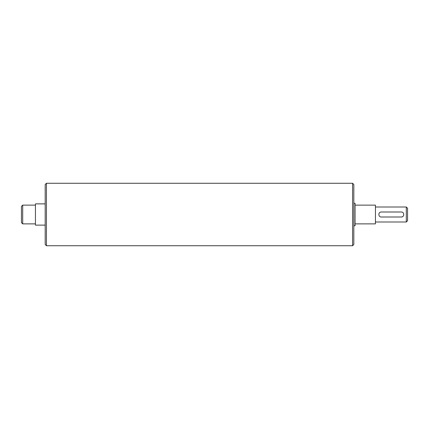 <?xml version="1.0" encoding="UTF-8"?>
<svg xmlns="http://www.w3.org/2000/svg" width="429" height="429" viewBox="0 0 429 429"><rect width="100%" height="100%" fill="white"/><g stroke="black" fill="none" stroke-linecap="round" stroke-linejoin="round"><path stroke-width="0.64" d="M35.446 203.877L35.446 225.123L35.446 203.877L45.19 203.877M22.699 205.126L21.45 206.376L21.45 222.624L22.699 223.874L22.699 205.126L35.194 205.126M401.303 212.001C404.526 211.846 404.526 217.154 401.303 216.999L381.311 216.999C378.088 217.154 378.088 211.846 381.311 212.001L401.303 212.001M402.263 216.806A2.499 2.499 0 0 0 403.067 216.27M375.439 205.126L375.439 223.874L375.439 205.126L355.073 205.126M406.301 207.003L406.301 221.997L407.55 220.747L407.55 208.253L406.301 207.003L375.686 207.003M353.823 203.255L355.073 203.255L355.073 225.745L353.823 225.745M46.439 183.263L45.19 184.513L45.19 244.487L46.439 245.737L46.439 183.263L352.574 183.263L352.574 245.737L46.439 245.737M352.574 245.737L353.823 244.487L353.823 184.513L352.574 183.263M35.446 225.123L45.19 225.123M22.699 223.874L35.194 223.874M355.073 223.874L375.439 223.874M375.686 221.997L406.301 221.997"/></g></svg>
